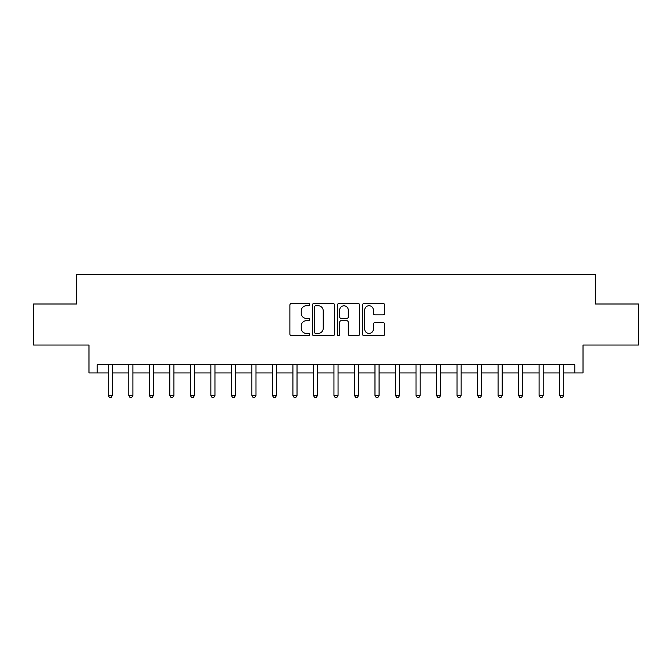<?xml version="1.0" encoding="UTF-8"?>
<svg xmlns="http://www.w3.org/2000/svg" width="672" height="672" viewBox="0 0 672 672"><rect width="100%" height="100%" fill="white"/><g stroke="black" fill="none" stroke-linecap="round" stroke-linejoin="round"><path stroke-width="1.01" d="M309.742 304.609A1.126 1.126 0 0 0 308.616 303.475L291.497 303.475A1.613 1.613 0 0 0 289.884 305.088L289.884 334.085A1.613 1.613 0 0 0 291.497 335.698L308.616 335.698A1.126 1.126 0 0 0 309.742 334.572A1.126 1.126 0 0 0 308.616 333.438L306.398 333.438A5.158 5.158 0 0 1 301.241 328.289L301.241 325.87A5.158 5.158 0 0 1 306.398 320.712L308.616 320.712A1.126 1.126 0 0 0 309.742 319.586A1.126 1.126 0 0 0 308.616 318.461L306.398 318.461A5.158 5.158 0 0 1 301.241 313.303L301.241 310.884A5.158 5.158 0 0 1 306.398 305.735L308.616 305.735A1.126 1.126 0 0 0 309.742 304.609M383.082 314.832A1.613 1.613 0 0 0 384.695 313.228L384.695 305.088A1.613 1.613 0 0 0 383.082 303.475L364.073 303.475A1.613 1.613 0 0 0 362.46 305.088L362.46 334.085A1.613 1.613 0 0 0 364.073 335.698L383.082 335.698A1.613 1.613 0 0 0 384.695 334.085L384.695 324.257A1.613 1.613 0 0 0 383.082 322.652L374.942 322.652A1.613 1.613 0 0 0 373.338 324.257L373.338 329.129A4.309 4.309 0 0 1 369.029 333.438A4.309 4.309 0 0 1 364.72 329.129L364.72 310.044A4.309 4.309 0 0 1 369.029 305.735A4.309 4.309 0 0 1 373.338 310.044L373.338 313.228A1.613 1.613 0 0 0 374.942 314.832L383.082 314.832M97.196 372.926L97.196 364.72L574.804 364.72L574.804 372.926L583.01 372.926L583.01 345.03L638.4 345.03L638.4 303.996L595.316 303.996L595.316 274.453L76.684 274.453L76.684 303.996L33.6 303.996L33.6 345.03L88.99 345.03L88.99 372.926L108.276 372.926M334.589 305.088A1.613 1.613 0 0 0 332.976 303.475L313.967 303.475A1.613 1.613 0 0 0 312.362 305.088L312.362 334.085A1.613 1.613 0 0 0 313.967 335.698L332.976 335.698A1.613 1.613 0 0 0 334.589 334.085L334.589 305.088M339.024 303.475L358.033 303.475A1.613 1.613 0 0 1 359.638 305.088L359.638 334.085A1.613 1.613 0 0 1 358.033 335.698L349.894 335.698A1.613 1.613 0 0 1 348.281 334.085L348.281 322.325A1.613 1.613 0 0 0 346.676 320.712L341.275 320.712A1.613 1.613 0 0 0 339.662 322.325L339.662 334.572A1.126 1.126 0 0 1 338.537 335.698A1.126 1.126 0 0 1 337.411 334.572L337.411 305.088A1.613 1.613 0 0 1 339.024 303.475M112.384 372.926L128.789 372.926M132.896 372.926L149.31 372.926M153.409 372.926L169.823 372.926M173.93 372.926L190.336 372.926M194.443 372.926L210.857 372.926M214.956 372.926L231.37 372.926M235.477 372.926L251.882 372.926M255.99 372.926L272.404 372.926M276.503 372.926L292.916 372.926M297.024 372.926L313.429 372.926M317.537 372.926L333.95 372.926M338.05 372.926L354.463 372.926M358.571 372.926L374.976 372.926M379.084 372.926L395.497 372.926M399.596 372.926L416.01 372.926M420.118 372.926L436.523 372.926M440.63 372.926L457.044 372.926M461.143 372.926L477.557 372.926M481.664 372.926L498.07 372.926M502.177 372.926L518.591 372.926M522.69 372.926L539.104 372.926M543.211 372.926L559.616 372.926M563.724 372.926L574.804 372.926M315.739 305.735A1.126 1.126 0 0 0 314.614 306.86L314.614 332.312A1.126 1.126 0 0 0 315.739 333.438L318.074 333.438A5.158 5.158 0 0 0 323.232 328.289L323.232 310.884A5.158 5.158 0 0 0 318.074 305.735L315.739 305.735M348.281 310.12A4.309 4.309 0 0 0 343.972 305.81A4.309 4.309 0 0 0 339.662 310.12L339.662 316.848A1.613 1.613 0 0 0 341.275 318.461L346.676 318.461A1.613 1.613 0 0 0 348.281 316.848L348.281 310.12M112.585 364.72L112.501 364.93A1.638 1.638 0 0 0 112.384 365.543L112.384 395.413L108.276 395.413L108.276 365.543A1.638 1.638 0 0 0 108.158 364.93L108.074 364.72M112.384 395.413L111.149 397.547L109.511 397.547L108.276 395.413M133.098 364.72L133.014 364.93A1.638 1.638 0 0 0 132.896 365.543L132.896 395.413L128.789 395.413L128.789 365.543A1.638 1.638 0 0 0 128.671 364.93L128.587 364.72M132.896 395.413L131.662 397.547L130.024 397.547L128.789 395.413M153.611 364.72L153.527 364.93A1.638 1.638 0 0 0 153.409 365.543L153.409 395.413L149.31 395.413L149.31 365.543A1.638 1.638 0 0 0 149.192 364.93L149.108 364.72M153.409 395.413L152.183 397.547L150.536 397.547L149.31 395.413M174.132 364.72L174.048 364.93A1.638 1.638 0 0 0 173.93 365.543L173.93 395.413L169.823 395.413L169.823 365.543A1.638 1.638 0 0 0 169.705 364.93L169.621 364.72M173.93 395.413L172.696 397.547L171.058 397.547L169.823 395.413M194.645 364.72L194.561 364.93A1.638 1.638 0 0 0 194.443 365.543L194.443 395.413L190.336 395.413L190.336 365.543A1.638 1.638 0 0 0 190.218 364.93L190.134 364.72M194.443 395.413L193.208 397.547L191.57 397.547L190.336 395.413M215.158 364.72L215.074 364.93A1.638 1.638 0 0 0 214.956 365.543L214.956 395.413L210.857 395.413L210.857 365.543A1.638 1.638 0 0 0 210.739 364.93L210.655 364.72M214.956 395.413L213.73 397.547L212.083 397.547L210.857 395.413M235.679 364.72L235.595 364.93A1.638 1.638 0 0 0 235.477 365.543L235.477 395.413L231.37 395.413L231.37 365.543A1.638 1.638 0 0 0 231.252 364.93L231.168 364.72M235.477 395.413L234.242 397.547L232.604 397.547L231.37 395.413M256.192 364.72L256.108 364.93A1.638 1.638 0 0 0 255.99 365.543L255.99 395.413L251.882 395.413L251.882 365.543A1.638 1.638 0 0 0 251.765 364.93L251.681 364.72M255.99 395.413L254.755 397.547L253.117 397.547L251.882 395.413M276.704 364.72L276.62 364.93A1.638 1.638 0 0 0 276.503 365.543L276.503 395.413L272.404 395.413L272.404 365.543A1.638 1.638 0 0 0 272.286 364.93L272.202 364.72M276.503 395.413L275.276 397.547L273.63 397.547L272.404 395.413M297.226 364.72L297.142 364.93A1.638 1.638 0 0 0 297.024 365.543L297.024 395.413L292.916 395.413L292.916 365.543A1.638 1.638 0 0 0 292.799 364.93L292.715 364.72M297.024 395.413L295.789 397.547L294.151 397.547L292.916 395.413M317.738 364.72L317.654 364.93A1.638 1.638 0 0 0 317.537 365.543L317.537 395.413L313.429 395.413L313.429 365.543A1.638 1.638 0 0 0 313.312 364.93L313.228 364.72M317.537 395.413L316.302 397.547L314.664 397.547L313.429 395.413M338.251 364.72L338.167 364.93A1.638 1.638 0 0 0 338.05 365.543L338.05 395.413L333.95 395.413L333.95 365.543A1.638 1.638 0 0 0 333.833 364.93L333.749 364.72M338.05 395.413L336.823 397.547L335.177 397.547L333.95 395.413M358.772 364.72L358.688 364.93A1.638 1.638 0 0 0 358.571 365.543L358.571 395.413L354.463 395.413L354.463 365.543A1.638 1.638 0 0 0 354.346 364.93L354.262 364.72M358.571 395.413L357.336 397.547L355.698 397.547L354.463 395.413M379.285 364.72L379.201 364.93A1.638 1.638 0 0 0 379.084 365.543L379.084 395.413L374.976 395.413L374.976 365.543A1.638 1.638 0 0 0 374.858 364.93L374.774 364.72M379.084 395.413L377.849 397.547L376.211 397.547L374.976 395.413M399.798 364.72L399.714 364.93A1.638 1.638 0 0 0 399.596 365.543L399.596 395.413L395.497 395.413L395.497 365.543A1.638 1.638 0 0 0 395.38 364.93L395.296 364.72M399.596 395.413L398.37 397.547L396.724 397.547L395.497 395.413M420.319 364.72L420.235 364.93A1.638 1.638 0 0 0 420.118 365.543L420.118 395.413L416.01 395.413L416.01 365.543A1.638 1.638 0 0 0 415.892 364.93L415.808 364.72M420.118 395.413L418.883 397.547L417.245 397.547L416.01 395.413M440.832 364.72L440.748 364.93A1.638 1.638 0 0 0 440.63 365.543L440.63 395.413L436.523 395.413L436.523 365.543A1.638 1.638 0 0 0 436.405 364.93L436.321 364.72M440.63 395.413L439.396 397.547L437.758 397.547L436.523 395.413M461.345 364.72L461.261 364.93A1.638 1.638 0 0 0 461.143 365.543L461.143 395.413L457.044 395.413L457.044 365.543A1.638 1.638 0 0 0 456.926 364.93L456.842 364.72M461.143 395.413L459.917 397.547L458.27 397.547L457.044 395.413M481.866 364.72L481.782 364.93A1.638 1.638 0 0 0 481.664 365.543L481.664 395.413L477.557 395.413L477.557 365.543A1.638 1.638 0 0 0 477.439 364.93L477.355 364.72M481.664 395.413L480.43 397.547L478.792 397.547L477.557 395.413M502.379 364.72L502.295 364.93A1.638 1.638 0 0 0 502.177 365.543L502.177 395.413L498.07 395.413L498.07 365.543A1.638 1.638 0 0 0 497.952 364.93L497.868 364.72M502.177 395.413L500.942 397.547L499.304 397.547L498.07 395.413M522.892 364.72L522.808 364.93A1.638 1.638 0 0 0 522.69 365.543L522.69 395.413L518.591 395.413L518.591 365.543A1.638 1.638 0 0 0 518.473 364.93L518.389 364.72M522.69 395.413L521.464 397.547L519.817 397.547L518.591 395.413M543.413 364.72L543.329 364.93A1.638 1.638 0 0 0 543.211 365.543L543.211 395.413L539.104 395.413L539.104 365.543A1.638 1.638 0 0 0 538.986 364.93L538.902 364.72M543.211 395.413L541.976 397.547L540.338 397.547L539.104 395.413M563.926 364.72L563.842 364.93A1.638 1.638 0 0 0 563.724 365.543L563.724 395.413L559.616 395.413L559.616 365.543A1.638 1.638 0 0 0 559.499 364.93L559.415 364.72M563.724 395.413L562.489 397.547L560.851 397.547L559.616 395.413"/></g></svg>

